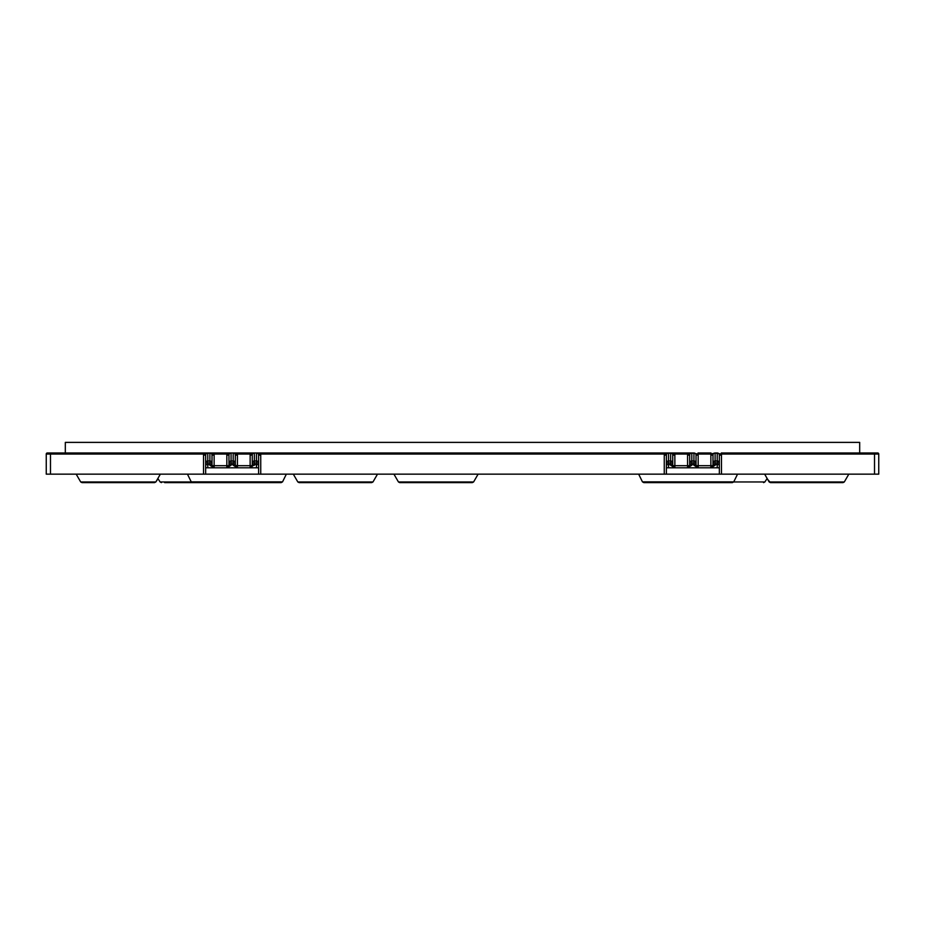 <?xml version="1.0" encoding="UTF-8"?>
<svg xmlns="http://www.w3.org/2000/svg" width="925" height="925" viewBox="0 0 925 925"><rect width="100%" height="100%" fill="white"/><g stroke="black" fill="none" stroke-linecap="round" stroke-linejoin="round"><path stroke-width="1.39" d="M258.607 463.02L258.607 455.088L258.607 463.02L256.491 463.02L256.491 460.985A2.116 2.023 0 0 1 258.607 463.02L258.607 474.155L664.266 474.155L664.266 455.088A4.232 4.232 0 0 1 664.404 454.025L664.404 452.972L691.808 452.972L687.703 452.972L687.703 454.025L674.73 454.025L668.509 453.053L668.509 463.02L666.393 463.02A2.116 2.023 -0 0 1 668.509 460.985L670.625 460.985A2.116 2.023 0 0 1 672.741 463.02L672.741 465.68L674.857 467.796L670.625 465.252L670.625 463.02L668.509 463.02L668.509 464.616L672.741 464.616M712.99 464.616L717.233 464.616L717.233 463.02L715.106 463.02L715.106 465.252L710.874 467.796L712.99 465.68L712.99 455.088A2.116 2.116 0 0 1 715.106 452.972L717.233 452.972A2.116 2.116 0 0 1 719.349 455.088L719.349 463.02L717.233 463.02L717.233 460.985A2.116 2.023 0 0 1 719.349 463.02L719.349 467.796L666.393 467.796L666.393 455.088L666.393 463.02M205.651 463.02A2.116 2.023 0 0 1 207.767 460.985L207.767 463.02L205.651 463.02L205.651 455.088L205.651 467.796L258.607 467.796L258.607 464.616L256.491 464.616L256.491 463.02L254.375 463.02L254.375 464.616L256.491 464.616L256.491 467.796M197.707 482.619L164.615 482.619M843.01 482.619L770.444 482.619L769.149 481.96L844.305 481.96L848.815 474.155L844.305 481.96L843.01 482.619L844.305 481.96M335.405 482.619L302.302 482.619M372.983 481.96L371.688 482.619L299.11 482.619L297.827 481.96L372.983 481.96L377.493 474.155M160.36 474.155L155.851 481.96L154.556 482.619L81.99 482.619L80.695 481.96L155.851 481.96L157.99 478.699L160.129 481.96L191.313 481.96M473.6 481.96L472.305 482.619L399.727 482.619L398.444 481.96L473.6 481.96L478.109 474.155M859.683 452.972L859.683 442.381L65.317 442.381L65.317 452.972M719.349 455.088L721.465 455.088A4.232 4.232 0 0 0 721.327 454.025L721.327 452.972L877.686 452.972A1.064 1.064 0 0 1 878.75 454.025L878.75 474.155L874.518 474.155L874.518 454.025L721.327 454.025L715.106 453.053L715.106 460.985L717.233 460.985L717.233 453.053A2.116 2.023 180 0 1 719.349 455.088A2.116 2.116 0 0 0 717.233 452.972M721.465 455.088L721.465 474.155L874.518 474.155M721.465 474.155L664.266 474.155M207.767 467.796L207.767 464.616L209.894 464.616L209.894 463.02L207.767 463.02L207.767 464.616L205.651 464.616L205.651 474.155L258.607 474.155M205.651 474.155L203.535 474.155L203.535 455.088A4.232 4.232 0 0 1 203.673 454.025L203.673 452.972L664.404 452.972M203.535 455.088L205.651 455.088A2.116 2.116 0 0 1 207.767 452.972A2.116 2.116 0 0 0 205.651 455.088A2.116 2.023 180 0 1 207.767 453.053L207.767 460.985L209.894 460.985L209.894 453.053L203.673 454.025L50.482 454.025L50.482 474.155L203.535 474.155M50.482 474.155L46.25 474.155L46.25 454.025A1.064 1.064 0 0 1 47.314 452.972L203.673 452.972M674.73 452.972L674.73 454.025A4.232 4.232 0 0 1 674.857 455.088L674.857 465.68L689.692 465.68A2.116 2.116 0 0 1 688.281 467.668A2.116 2.116 0 0 0 689.692 465.68L691.808 465.252L687.576 467.796L689.692 465.68L689.692 455.088A2.116 2.116 0 0 1 691.808 452.972L693.923 452.972A2.116 2.116 0 0 1 696.039 455.088L696.039 463.02L696.039 455.088L698.167 455.088A4.232 4.232 0 0 0 698.028 454.025L698.028 452.972L711.013 452.972L711.013 454.025L698.028 454.025L691.808 453.053L691.808 460.985L693.923 460.985A2.116 2.023 0 0 1 696.039 463.02L696.039 465.68L698.167 467.796L693.923 465.252L693.923 463.02L691.808 463.02L691.808 464.616L696.039 464.616M668.509 467.796L668.509 464.616L666.393 464.616L666.393 474.155M717.233 467.796L717.233 464.616L719.349 464.616L719.349 474.155M672.741 463.02L670.625 463.02L670.625 453.053A2.116 2.023 180 0 1 672.741 455.088L672.741 463.02M698.167 455.088L698.167 465.68L710.874 465.68L710.874 455.088A4.232 4.232 0 0 1 711.013 454.025L715.106 452.972A2.116 2.116 0 0 0 712.99 455.088L712.99 463.02A2.116 2.023 0 0 1 715.106 460.985L715.106 463.02L712.99 463.02M252.259 464.616L254.375 464.616L250.143 467.796L252.259 465.68L252.259 455.088A2.116 2.023 0 0 1 254.375 453.053L254.375 460.985L256.491 460.985L256.491 453.053A2.116 2.023 -0 0 1 258.607 455.088A2.116 2.116 0 0 0 256.491 452.972L260.596 454.025L260.596 452.972M227.55 467.668A2.116 2.116 0 0 0 228.093 467.391A2.116 2.116 0 0 1 227.55 467.668L226.833 467.796L226.833 455.088L228.961 455.088A2.116 2.023 0 0 1 231.077 453.053L231.077 452.972A2.116 2.116 0 0 0 228.961 455.088A2.116 2.116 0 0 1 231.077 452.972L226.972 454.025L213.987 454.025A4.232 4.232 0 0 1 214.126 455.088L214.126 465.68L228.961 465.68A2.116 2.116 0 0 1 228.648 466.79A2.116 2.116 0 0 0 228.961 465.68L231.077 465.252L226.833 467.796L228.961 465.68L228.961 455.088L228.961 463.02A2.116 2.023 0 0 1 231.077 460.985L233.192 460.985A2.116 2.023 0 0 1 235.308 463.02L235.308 465.68L237.424 467.796L233.192 465.252L233.192 463.02L231.077 463.02L231.077 464.616L235.308 464.616M235.308 463.02L233.192 463.02L233.192 453.053A2.116 2.023 -0 0 1 235.308 455.088L235.308 463.02L235.308 455.088L237.424 455.088L237.424 465.68L250.143 465.68L250.143 455.088A4.232 4.232 0 0 1 250.27 454.025L250.27 452.972M212.01 463.02L209.894 463.02L209.894 460.985A2.116 2.023 0 0 1 212.01 463.02L212.01 455.088L212.01 465.68L214.126 467.796L209.894 465.252L209.894 464.616L212.01 464.616M733.756 481.856L732.392 482.619L643.812 482.619L642.447 481.856L733.756 481.856L737.549 474.155M282.553 481.856L281.188 482.619L192.608 482.619L191.244 481.856L282.553 481.856L286.345 474.155M214.126 455.088L212.01 455.088A2.116 2.116 0 0 0 209.894 452.972L209.894 453.053A2.116 2.023 -0 0 1 212.01 455.088A2.116 2.116 0 0 0 209.894 452.972L213.987 454.025L213.987 452.972M664.266 455.088L666.393 455.088A2.116 2.023 0 0 1 668.509 453.053L668.509 452.972A2.116 2.116 0 0 0 666.393 455.088A2.116 2.116 0 0 1 668.509 452.972L664.404 454.025L260.596 454.025A4.232 4.232 0 0 1 260.734 455.088L258.607 455.088A2.116 2.116 0 0 0 256.491 452.972L254.375 452.972A2.116 2.116 0 0 0 252.259 455.088A2.116 2.116 0 0 1 254.375 452.972L250.27 454.025L237.297 454.025L233.192 452.972A2.116 2.116 0 0 1 235.308 455.088M252.259 463.02A2.116 2.023 0 0 1 254.375 460.985L254.375 463.02L252.259 463.02M710.874 455.088L712.99 455.088A2.116 2.023 0 0 1 715.106 453.053L715.106 452.972M689.692 463.02A2.116 2.023 0 0 1 691.808 460.985L691.808 463.02L689.692 463.02M691.808 452.972A2.116 2.116 0 0 0 689.692 455.088A2.116 2.023 0 0 1 691.808 453.053L687.703 454.025A4.232 4.232 0 0 0 687.576 455.088L687.576 467.796L688.281 467.668M693.923 452.972A2.116 2.116 0 0 1 696.039 455.088A2.116 2.023 180 0 0 693.923 453.053L693.923 463.02L696.039 463.02M672.741 455.088A2.116 2.116 0 0 0 670.625 452.972A2.116 2.116 0 0 1 672.741 455.088L674.857 455.088M226.833 467.796A2.116 2.116 0 0 0 227.469 467.703A2.116 2.116 0 0 1 226.833 467.796M213.421 467.668L214.126 467.796L214.126 465.68L212.01 465.68A2.116 2.116 0 0 0 213.421 467.668A2.116 2.116 0 0 1 212.01 465.68L209.894 465.252M250.848 467.668L250.143 467.796A2.116 2.116 0 0 0 252.259 465.68L250.143 465.68L250.143 467.796A2.116 2.116 0 0 0 252.259 465.68L254.375 465.252M674.152 467.668L674.857 467.796L674.857 465.68L672.741 465.68A2.116 2.116 0 0 0 674.152 467.668A2.116 2.116 0 0 1 672.741 465.68L670.625 465.252M711.579 467.668A2.116 2.116 0 0 0 712.99 465.68L710.874 465.68L710.874 467.796L711.579 467.668A2.116 2.116 0 0 0 712.99 465.68L715.106 465.252M697.45 467.668L698.167 467.796L698.167 465.68L696.039 465.68A2.116 2.116 0 0 0 697.531 467.703A2.116 2.116 0 0 1 696.039 465.68L693.923 465.252M236.719 467.668L237.424 467.796L237.424 465.68L233.192 465.252M226.833 455.088A4.232 4.232 0 0 1 226.972 454.025L226.972 452.972M237.424 455.088A4.232 4.232 0 0 0 237.297 454.025L237.297 452.972M260.734 455.088L260.734 474.155M233.192 452.972L231.077 453.053L231.077 463.02L228.961 463.02M733.687 481.96L764.871 481.96L767.01 478.699L770.444 482.619M252.259 455.088L250.143 455.088M689.692 455.088L687.576 455.088M689.692 464.616L691.808 464.616L691.808 465.252M228.961 464.616L231.077 464.616L231.077 465.252M877.686 452.972A1.064 1.064 0 0 1 878.75 454.025L874.518 454.025L874.518 452.972M50.482 452.972L50.482 454.025L46.25 454.025M393.934 474.155L398.444 481.96M80.695 481.96L76.185 474.155L80.695 481.96L81.99 482.619M293.317 474.155L297.827 481.96M764.64 474.155L769.149 481.96M187.451 474.155L191.244 481.856M638.655 474.155L642.447 481.856M764.871 481.96L763.576 482.619M160.129 481.96L161.424 482.619M155.851 481.96L154.556 482.619"/></g></svg>
